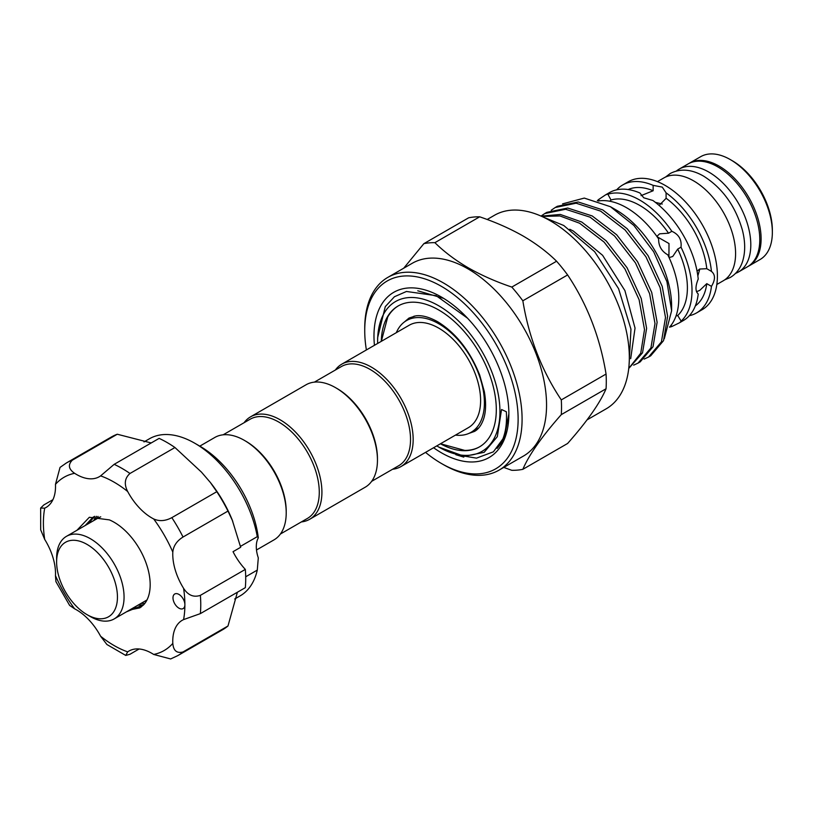 <?xml version="1.0" encoding="UTF-8"?>
<svg xmlns="http://www.w3.org/2000/svg" width="813" height="813" viewBox="0 0 813 813"><rect width="100%" height="100%" fill="white"/><g stroke="black" fill="none" stroke-linecap="round" stroke-linejoin="round"><path stroke-width="1.22" d="M735.562 273.361A59.379 34.278 -120 0 0 738.499 271.969A59.379 34.278 -120 0 0 747.604 224.388A59.379 34.278 -120 0 0 708.814 172.071A59.379 34.278 -120 0 0 679.119 169.124A59.379 34.278 -120 0 0 676.457 170.974M738.499 271.969L747.493 266.776A59.379 34.278 -120 0 0 756.588 219.195A59.379 34.278 -120 0 0 717.798 166.878A59.379 34.278 -120 0 0 688.113 163.931L679.119 169.124M662.26 204.033L655.4 202.376M199.805 446.134L214.825 437.455A59.146 34.146 60 0 1 244.398 440.382L245.719 441.154A57.276 33.069 60 0 1 286.217 511.296L286.217 512.82A59.146 34.146 60 0 1 273.971 539.893L256.491 549.984M244.398 440.382A59.146 34.146 60 0 1 286.217 512.82M223.138 434.813L250.14 419.223A57.276 33.069 60 0 1 294.276 434.569A57.276 33.069 60 0 1 319.275 492.211A57.276 33.069 60 0 1 307.416 518.43L280.414 534.019M244.083 422.719A59.146 34.146 60 0 1 250.526 416.845A59.146 34.146 60 0 1 296.105 432.689A59.146 34.146 60 0 1 321.918 492.211A59.146 34.146 60 0 1 309.672 519.283A59.146 34.146 60 0 1 301.359 521.926M250.526 416.845L306.064 384.773A59.146 34.146 60 0 1 335.637 387.71A59.146 34.146 60 0 1 377.456 460.138A59.146 34.146 60 0 1 365.21 487.211L309.672 519.283M335.637 387.71L336.958 388.472A57.276 33.069 60 0 1 377.456 458.613L377.456 460.138M434.894 242.67C444.284 251.908 455.402 260.282 468.258 267.812C481.408 275.292 495.93 281.704 511.804 287.07A124.694 71.991 60 0 1 522.84 300.8C528.867 337.547 541.682 370.576 561.295 399.905A124.694 71.991 60 0 1 561.295 414.62C541.814 436.642 528.999 454.874 522.84 469.325L567.616 443.471C587.088 421.449 599.903 403.218 606.061 388.766A124.694 71.991 -120 0 0 606.061 374.051C600.035 337.314 587.22 304.275 567.616 274.946A124.694 71.991 -120 0 0 556.58 261.227C547.291 252.06 536.174 243.676 523.226 236.075C510.188 228.656 495.666 222.234 479.67 216.817A124.694 71.991 -120 0 0 468.644 217.803L423.868 243.656A124.694 71.991 60 0 1 434.894 242.67L479.67 216.817M499.05 470.138L523.511 456.022A111.269 64.247 -120 0 0 540.564 366.856A111.269 64.247 -120 0 0 467.871 268.798A111.269 64.247 -120 0 0 412.242 263.29L387.771 277.416A111.269 64.247 60 0 1 443.41 282.924A111.269 64.247 60 0 1 516.103 380.982A111.269 64.247 60 0 1 499.05 470.138A111.269 64.247 60 0 1 443.41 464.63L441.429 463.481A108.464 62.621 -120 0 0 518.125 419.203A108.464 62.621 -120 0 0 441.429 286.359A108.464 62.621 -120 0 0 364.732 330.637A108.464 62.621 -120 0 0 366.389 349.946M522.84 469.325A124.694 71.991 60 0 1 511.804 470.31L503.755 467.424M487.15 219.5L494.456 215.282A111.737 64.512 60 0 1 550.32 220.811A111.737 64.512 60 0 1 623.317 319.285A111.737 64.512 60 0 1 606.193 408.817L587.047 419.874M598.205 201.014A73.871 42.652 60 0 1 626.559 207.722A73.871 42.652 60 0 1 658.632 238.941C658.54 246.034 661.599 251.319 667.788 254.815A73.871 42.652 60 0 1 669.556 327.1M671.111 325.241L671.853 326.521A73.871 42.652 60 0 1 669.546 327.151M609.77 201.228L611.01 199.998L607.768 194.033L605.492 194.907L609.455 192.61A73.871 42.652 60 0 1 639.912 192.996L643.754 197.793L652.869 200.476A73.871 42.652 60 0 1 698.225 279.032C695.247 286.328 695.247 291.318 698.225 293.991A73.871 42.652 60 0 1 683.327 320.556L679.363 322.852L681.243 321.308L677.717 315.515L676.02 315.983M607.718 194.277A73.871 42.652 60 0 1 639.78 200.089A73.871 42.652 60 0 1 671.853 231.309L668.55 233.209L659.648 233.819L656.863 236.41M669.099 257.599L672.737 256.491L677.717 249.083L681.009 247.172C681.833 239.662 678.774 234.378 671.853 231.309M681.009 247.172A73.871 42.652 60 0 1 681.009 321.237M671.853 326.521L679.363 322.852M616.671 189.825A73.871 42.652 60 0 1 622.687 184.978L628.236 181.766A73.871 42.652 60 0 1 665.176 185.425A73.871 42.652 60 0 1 713.428 250.526A73.871 42.652 60 0 1 702.107 309.712L696.548 312.924A73.871 42.652 60 0 1 689.343 315.708M659.119 205.435L666.101 198.321L666.091 192.844L662.26 187.112L653.144 185.364L653.144 190.75L641.04 195.638M666.091 192.844A73.871 42.652 60 0 1 711.446 271.39L706.7 268.656M696.497 291.694L699.698 290.414L706.782 283.656L711.446 286.359C715.47 279.652 715.47 274.662 711.446 271.39M711.446 286.359A73.871 42.652 60 0 1 696.548 312.924M657.453 181.634L663.916 177.905A59.379 34.278 60 0 1 693.601 180.852A59.379 34.278 60 0 1 732.391 233.168A59.379 34.278 60 0 1 723.296 280.749L716.832 284.479M688.784 163.565A59.379 34.278 60 0 1 689.434 163.169A59.379 34.278 60 0 1 719.129 166.116A59.379 34.278 60 0 1 757.909 218.433A59.379 34.278 60 0 1 748.814 266.014A59.379 34.278 60 0 1 748.143 266.379M772.35 232.345L772.35 230.059A56.575 32.662 60 0 0 732.35 160.771L730.369 159.622A59.379 34.278 60 0 1 772.35 232.345A59.379 34.278 60 0 1 760.053 259.53L748.814 266.014M630.695 358.675L635.034 328.096L624.912 290.607L602.585 255.292L573.307 231.044L569.761 229.256M551.234 210.242L555.238 207.508L576.102 203.199L600.594 211.106L625.085 229.967L645.949 256.847L660.105 287.589L665.501 317.476L661.416 341.877L648.571 357.039L644.16 359.082M648.571 357.039L650.685 355.82L663.53 340.657L667.615 316.257L662.219 286.369L648.063 255.628L627.199 228.748L602.707 209.886L578.216 201.98L557.352 206.278L555.238 207.508M541.865 216.451L559.913 215.953L579.598 223.229L604.089 242.081L624.953 268.961L639.109 299.712L644.506 329.59L640.735 353.238L628.744 368.441M628.744 368.482L642.534 352.781L646.62 328.371L641.223 298.493L627.067 267.741L606.203 240.861L581.712 222.01L560.32 214.449L541.163 216.146M541.021 216.075L544.74 213.565L565.604 209.266L590.096 217.173L614.587 236.024L635.451 262.904L649.607 293.656L655.004 323.533L650.918 347.944L638.073 363.096L633.662 365.149M638.073 363.096L640.187 361.876L653.032 346.714L657.117 322.314L651.721 292.436L637.565 261.684L616.701 234.805L592.21 215.953L567.718 208.037L546.854 212.345L544.74 213.565M562.576 203.87L584.283 198.087L610.441 206.705L616.112 209.978A78.495 45.325 60 0 1 671.619 306.115L671.619 310.739L664.282 338.777M610.441 206.705L633.866 225.445L653.693 251.786L666.955 281.755L671.619 310.739M611.01 199.998A67.327 38.872 60 0 1 639.78 205.435A67.327 38.872 60 0 1 668.55 233.209M374.437 345.301A95.375 55.071 60 0 1 441.429 297.05A95.375 55.071 60 0 1 508.867 413.858A95.375 55.071 60 0 1 441.429 452.8A95.375 55.071 60 0 1 433.583 447.739M443.664 298.381L417.77 290.79M396.317 332.669A64.522 37.246 60 0 1 406.53 320.566A64.522 37.246 60 0 1 438.786 323.767A64.522 37.246 60 0 1 480.93 380.626A64.522 37.246 60 0 1 471.042 432.323A64.522 37.246 60 0 1 455.463 435.107M314.377 382.14L341.389 366.551A57.276 33.069 60 0 1 385.525 381.886A57.276 33.069 60 0 1 410.524 439.528A57.276 33.069 60 0 1 398.655 465.747L371.653 481.337M335.332 370.047A59.146 34.146 60 0 1 341.775 364.163A59.146 34.146 60 0 1 387.344 380.006A59.146 34.146 60 0 1 413.167 439.528A59.146 34.146 60 0 1 400.911 466.601A59.146 34.146 60 0 1 392.598 469.243M341.775 364.163L409.213 325.23A59.146 34.146 60 0 1 454.792 341.074A59.146 34.146 60 0 1 480.605 400.596A59.146 34.146 60 0 1 468.359 427.668L400.911 466.601M377.659 343.442A86.493 49.939 60 0 1 377.628 341.135A86.493 49.939 60 0 1 438.786 305.82A86.493 49.939 60 0 1 499.944 411.754A86.493 49.939 60 0 1 438.786 447.069A86.493 49.939 60 0 1 436.805 445.88M505.971 432.801A92.895 53.638 60 0 1 499.985 444.914C505.046 436.317 507.17 425.27 506.347 411.754L501.54 409.508L497.322 436.642L484.121 452.343L464.223 456.327L438.786 447.069M377.628 341.135L377.628 337.771L385.291 306.623L394.417 296.745L406.449 291.471L436.154 295.678L467.556 318.208M381.338 341.318L387.72 316.999A81.351 46.971 60 0 1 398.38 305.84M381.287 341.348A81.351 46.971 60 0 1 398.106 305.993A81.351 46.971 60 0 1 438.786 310.027A81.351 46.971 60 0 1 491.926 381.714A81.351 46.971 60 0 1 479.457 446.896A81.351 46.971 60 0 1 440.422 443.786M479.731 446.744A81.351 46.971 60 0 1 464.741 450.402L440.483 443.756M666.091 198.23A67.327 38.872 60 0 1 706.782 268.697L699.698 269.042L697.056 271.136M499.985 444.914L497.15 448.42M463.786 457.119L456.296 454.843M94.593 516.418L88.251 523.765M85.202 525.513L93.028 517.22L94.786 516.326M98.099 516.438L96.513 518.989M93.475 520.747L96.544 516.326M132.753 608.195L141.33 606.905M76.91 530.31L89.349 517.271L109.379 519.883A50.965 29.42 60 0 1 127.936 533.399A50.965 29.42 60 0 1 143.667 604.781L139.856 607.87L129.714 609.953M141.025 603.429L144.856 603.378M143.616 604.842L137.976 605.177M181.218 596.254A8.415 4.858 -120 0 0 174.734 593.998A8.415 4.858 -120 0 0 176.665 606.325A8.415 4.858 -120 0 0 183.149 608.571A8.415 4.858 -120 0 0 184.886 604.72A8.415 4.858 -120 0 0 181.218 596.254M72.316 460.188A111.269 64.247 60 0 0 66.442 462.932L111.401 436.977A111.269 64.247 60 0 1 117.275 434.233L72.316 460.188C67.804 464.751 68.566 469.131 74.613 473.308A45.823 26.453 -120 0 0 99.349 476.692A45.823 26.453 -120 0 0 100.609 475.879L114.166 464.335L159.124 438.38A111.269 64.247 60 0 1 174.947 447.516L201.472 472.14L210.354 482.465L216.797 491.692L171.838 517.647A111.269 64.247 60 0 1 183.027 537.027C176.817 540.919 173.413 545.95 172.813 552.098A45.823 26.453 -120 0 0 183.586 588.338C188.077 595.279 193.667 597.626 200.364 595.36A111.269 64.247 60 0 1 200.364 613.622L183.586 619.597A45.823 26.453 -120 0 0 182.254 620.278A45.823 26.453 -120 0 0 172.813 643.398C173.413 650.725 176.817 653.571 183.027 651.945A111.269 64.247 60 0 1 177.712 655.664L222.671 629.699A111.269 64.247 60 0 0 227.986 625.99L183.027 651.945M174.947 447.516L129.989 473.471C124.684 478.135 123.911 484.152 127.671 491.509A45.823 26.453 -120 0 0 139.45 507.952A45.823 26.453 -120 0 0 153.677 518.948C159.307 521.509 165.364 521.082 171.838 517.647M210.354 482.465L211.329 483.705A90.7 52.367 60 0 1 232.162 519.802L240.668 547.281L233.036 551.692A45.823 26.453 60 0 0 245.323 569.405A111.269 64.247 60 0 1 245.323 587.667L200.364 613.622M216.797 491.692A111.269 64.247 60 0 1 227.986 511.072L232.762 521.265M117.275 434.233L151.198 442.953M234.693 599.008L240.16 595.858A90.7 52.367 -120 0 0 257.284 570.096L245.699 576.783M257.375 536.59L257.284 536.661A90.7 52.367 -120 0 0 219.347 463.054A90.7 52.367 -120 0 0 194.805 443.248A90.7 52.367 -120 0 0 149.46 438.756L143.992 441.906M194.805 443.248L200.1 446.307A83.221 48.048 60 0 1 222.62 464.477A83.221 48.048 60 0 1 258.3 537.83L257.284 536.661L240.455 546.377M117.448 597.088A43.008 24.837 -120 0 0 87.032 544.405A43.008 24.837 -120 0 0 56.615 561.966L56.615 558.155A47.693 27.53 60 0 1 66.493 536.316A47.693 27.53 60 0 1 103.241 549.1A47.693 27.53 60 0 1 124.064 597.088A47.693 27.53 60 0 1 114.186 618.917A47.693 27.53 60 0 1 90.334 616.559L87.032 614.648A43.008 24.837 -120 0 0 117.448 597.088M66.493 536.316L98.231 517.993A47.693 27.53 60 0 1 100.731 516.834M56.615 561.966A43.008 24.837 -120 0 0 87.032 614.648M147.011 599.903A47.693 27.53 60 0 1 145.923 600.594L114.186 618.917M258.3 537.83A28.049 16.199 60 0 0 258.3 557.881L257.284 570.096M139.104 648.987L129.989 654.262L125.741 655.43L106.899 644.506L100.609 636.244A45.823 26.453 -120 0 0 74.613 608.805L69.633 605.411L55.924 581.661L55.467 575.655A45.823 26.453 -120 0 0 44.705 539.415L40.691 529.832L40.65 508.054L44.705 508.155A45.823 26.453 -120 0 0 46.036 507.475A45.823 26.453 -120 0 0 55.467 484.355L60.04 467.414L66.442 462.932M52.916 499.7L43.79 504.964L40.65 508.054M227.986 511.072L183.027 537.027M237.386 592.25L227.986 625.99M245.323 569.405L200.364 595.36M170.628 658.957L153.677 654.445A45.823 26.453 -120 0 0 128.932 651.061A45.823 26.453 -120 0 0 127.671 651.874L125.741 655.43M143.667 604.781L126.442 611.843M455.829 454.711L476.489 458.136L493.389 451.825L504.599 436.591L508.847 413.919M668.936 257.243L668.997 243.534L657.097 236.735M697.849 275.892L699.83 268.961M605.492 194.907L598.551 199.571L599.293 200.852M561.295 414.62L606.061 388.766M606.061 374.051L561.295 399.905M522.84 300.8L567.616 274.946M556.58 261.227L511.804 287.07M403.715 268.209L423.868 243.656M677.717 249.083A67.327 38.872 60 0 1 677.717 315.515M628.144 189.531A67.327 38.872 60 0 1 653.144 190.75M622.687 184.978A73.871 42.652 60 0 1 653.144 185.364M706.782 283.656A67.327 38.872 60 0 1 695.339 305.912M425.534 452.384A108.464 62.621 -120 0 0 441.429 463.481L443.41 464.63M689.434 163.169L700.674 156.685A59.379 34.278 60 0 1 730.369 159.622L732.35 160.771M597.362 200.72A73.871 42.652 60 0 1 598.551 199.571M364.732 330.637L364.732 328.35A111.269 64.247 60 0 1 387.771 277.416M114.166 464.335A111.269 64.247 60 0 1 129.989 473.471M153.677 654.445A100.05 57.764 -120 0 0 172.813 643.398M100.609 636.244A100.05 57.764 -120 0 0 127.671 651.874M55.467 575.655A100.05 57.764 -120 0 0 74.613 608.805M44.705 508.155A100.05 57.764 -120 0 0 44.705 539.415M74.613 473.308A100.05 57.764 -120 0 0 55.467 484.355M127.671 491.509A100.05 57.764 -120 0 0 100.609 475.879M172.813 552.098A100.05 57.764 -120 0 0 153.677 518.948M183.586 619.597A100.05 57.764 -120 0 0 184.886 604.72A100.05 57.764 -120 0 0 183.586 588.338M665.41 177.132L670.197 173.525C680.349 168.281 691.497 169.155 703.652 176.157C722.574 188.189 735.48 206.167 742.391 230.099C745.45 242.122 745.44 252.813 742.34 262.162C739.962 268.991 735.928 274.103 730.226 277.497L724.708 279.845M543.226 217.081L563.755 225.496L594.628 251.684L618.571 288.666L630.959 329.184L629.018 365.677M468.816 433.441L474.487 431.418C478.44 429.294 481.499 425.108 483.654 418.837C486.001 411.551 486.225 402.455 484.314 391.541L479.7 375.067C469.934 350.759 455.9 332.974 437.597 321.694C429.02 316.958 421.734 315.017 415.748 315.861L409.03 318.046L404.437 321.938M471.042 432.323L478.796 427.841M170.628 658.967L177.712 655.664M406.53 320.566L414.274 316.094"/></g></svg>
